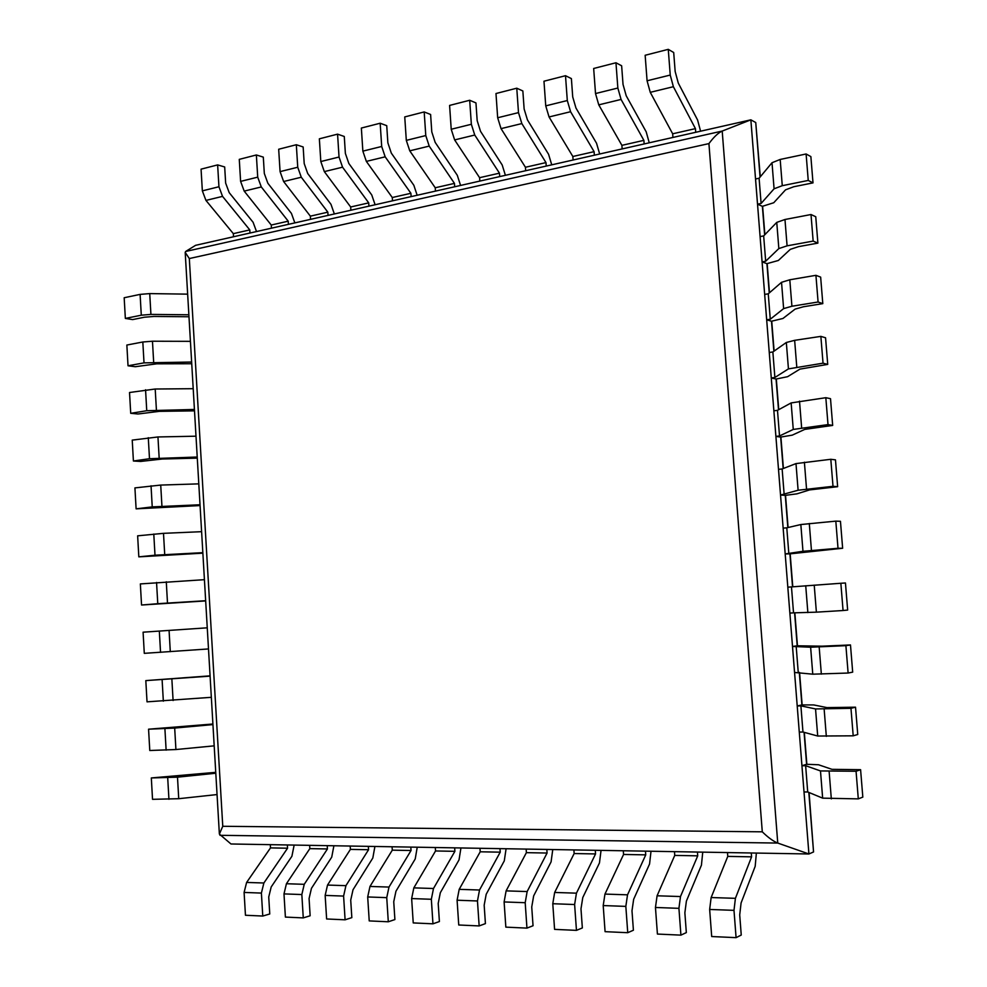 <?xml version="1.0" encoding="UTF-8"?>
<svg xmlns="http://www.w3.org/2000/svg" width="987" height="987" viewBox="0 0 987 987"><rect width="100%" height="100%" fill="white"/><g stroke="black" fill="none" stroke-linecap="round" stroke-linejoin="round"><path stroke-width="1.48" d="M219.965 835.31L777.756 843.058L722.2 131.061L185.642 251.475L195.574 245.331L750.86 119.834L722.2 131.061C718.154 132.9 713.724 137.082 708.925 143.608L189.319 258.545L222.766 826.292L219.373 834.077L230.983 843.984L808.921 853.977L777.756 843.058C773.327 841.306 768.17 837.568 762.285 831.819L222.766 826.292M760.064 177.092L755.746 122.536L750.86 119.834L808.921 853.977L813.547 851.954L809.081 792.524M185.642 251.475L185.198 252.401L189.319 258.545M761.1 203.458L759.102 178.252L772.007 162.732L780.174 159.45L806.108 153.984L808.242 180.436L782.272 185.692L774.079 188.801L761.1 203.458L757.522 204.161L762.383 206.332L764.641 234.918M765.678 261.222L763.667 235.918L776.757 222.396L784.973 219.496L811.006 214.524L813.152 241.087L787.083 245.837L778.842 248.576L765.678 261.222L762.087 261.863L766.924 263.665L769.243 292.966M770.267 319.233L768.256 293.818L781.531 282.319L789.797 279.777L815.928 275.324L818.087 301.997L791.919 306.241L783.629 308.61L770.267 319.233L766.677 319.8L771.489 321.231L773.87 351.261M774.881 377.478L772.858 351.964L786.331 342.489L794.646 340.33L820.863 336.382L823.035 363.179L788.44 368.891L774.881 377.478L771.279 377.984L776.066 379.045L778.509 409.79M779.52 435.958L777.485 410.345L791.142 402.918L825.823 397.699L828.007 424.607L793.264 429.431L779.52 435.958L775.893 436.39L780.668 437.081L783.16 468.566M784.171 494.684L782.136 468.961L795.991 463.594L830.807 459.288L833.003 486.32L798.113 490.231L780.532 495.042L785.282 495.363L787.836 527.576M788.835 553.645L786.787 527.823L800.839 524.541L835.816 521.136L838.012 548.291L802.974 551.289L785.183 553.941L789.921 553.867L792.536 586.833M794.597 612.841L797.2 645.782L822.097 646.177L850.486 644.955L852.682 672.147L848.117 673.035L812.77 674.183L794.56 672.468L792.499 646.46L797.2 645.782M799.322 672.455L801.888 704.915L813.744 704.94L827.02 707.617L855.532 707.186L857.74 734.501L853.2 735.821L817.705 736.031L802.962 732.009L799.273 732.095L797.212 705.976L801.888 704.915M804.06 732.305L806.601 764.296L818.507 764.752L831.967 769.329L860.59 769.687L862.823 797.114L858.295 798.878L822.652 798.15L807.711 791.956L804.01 791.969L801.937 765.739L806.601 764.296M808.822 792.425L813.547 851.954M755.746 122.536L760.286 176.833M217.633 164.903L218.941 186.753L202.347 190.861L201.064 169.159L217.633 164.903L224.678 166.963L225.653 183.101L229.218 192.675L253.079 222.248L256.521 231.55M233.339 233.648L233.524 236.757L249.97 233.031L249.785 229.909L233.339 233.648L205.95 200.41L202.347 190.861M218.941 186.753L222.544 196.376L249.785 229.909M294.151 845.069L291.905 856.26L271.191 886.968L268.735 896.998L269.759 913.974L262.776 916.047L245.455 915.257L244.097 892.433L246.614 882.44L270.5 847.895L270.302 844.662L287.365 844.958L287.562 848.215L270.5 847.895M287.562 848.215L263.874 882.995L261.395 893.075L262.776 916.047M256.361 154.971L257.718 177.154L240.606 181.386L239.273 159.363L256.361 154.971L263.307 157.118L264.319 173.49L267.859 183.249L291.436 213.426L294.854 222.889M271.252 225.036L271.45 228.182L288.414 224.345L288.216 221.174L271.252 225.036L244.196 191.108L240.606 181.386M257.718 177.154L261.296 186.95L288.216 221.174M333.902 845.76L331.731 857.135L311.448 888.337L309.079 898.528L310.14 915.776L303.268 917.898L285.391 917.083L283.985 893.901L286.427 883.735L309.832 848.635L309.634 845.341L327.228 845.649L327.437 848.956L309.832 848.635M327.437 848.956L304.243 884.315L301.837 894.543L303.268 917.898M296.322 144.731L297.741 167.247L280.074 171.615L278.679 149.247L296.322 144.731L303.157 146.964L304.206 163.595L307.71 173.515L330.978 204.334L334.359 213.969M310.35 216.153L310.56 219.348L328.042 215.388L327.844 212.168L310.35 216.153L283.627 181.522L280.074 171.615M297.741 167.247L301.282 177.228L327.844 212.168M374.912 846.476L372.815 858.024L353.025 889.743L350.718 900.107L351.828 917.639L345.092 919.81L326.623 918.971L325.155 895.406L327.524 885.068L350.41 849.388L350.2 846.044L368.361 846.352L368.57 849.721L350.41 849.388M368.57 849.721L345.931 885.66L343.599 896.073L345.092 919.81M337.566 134.146L339.034 157.032L320.812 161.535L319.356 138.822L337.566 134.146L344.278 136.477L345.364 153.367L348.843 163.484L371.754 194.957L375.109 204.753M350.669 206.986L350.878 210.231L368.928 206.147L368.719 202.878L350.669 206.986L324.328 171.615L320.812 161.535M339.034 157.032L342.551 167.185L368.719 202.878M417.23 847.204L415.231 858.937L395.96 891.212L393.739 901.748L394.899 919.563L388.298 921.784L369.224 920.908L367.695 896.961L369.977 886.449L392.295 850.165L392.073 846.772L410.814 847.093L411.036 850.51L392.295 850.165M411.036 850.51L388.989 887.066L386.744 897.652L388.298 921.784M380.168 123.227L381.698 146.471L362.858 151.134L361.353 128.051L380.168 123.227L386.731 125.657L387.866 142.819L391.308 153.108L413.837 185.272L417.156 195.253M392.283 197.523L392.493 200.83L411.123 196.61L410.9 193.292L392.283 197.523L366.35 161.399L362.858 151.134M381.698 146.471L385.177 156.822L410.9 193.292M460.941 847.956L459.029 859.887L440.325 892.717L438.203 903.438L439.4 921.55L432.96 923.82L413.232 922.919L411.641 898.565L413.837 887.868L435.538 850.967L435.304 847.512L454.662 847.845L454.896 851.325L435.538 850.967M454.896 851.325L433.49 888.51L431.344 899.28L432.96 923.82M424.188 111.938L425.779 135.564L406.311 140.376L404.744 116.922L424.188 111.938L430.603 114.48L431.788 131.913L435.181 142.399L457.289 175.279L460.571 185.445M435.23 187.764L435.452 191.12L454.686 186.765L454.464 183.397L435.23 187.764L409.765 150.838L406.311 140.376M425.779 135.564L429.209 146.101L454.464 183.397M506.097 848.746L504.283 860.874L486.196 894.271L484.173 905.178L485.419 923.61L479.151 925.929L458.745 924.992L457.092 900.218L459.189 889.349L480.213 851.793L479.966 848.289L499.977 848.635L500.224 852.163L480.213 851.793M500.224 852.163L479.522 890.015L477.461 900.971L479.151 925.929M469.689 100.267L471.354 124.276L451.219 129.26L449.591 105.424L469.689 100.267L475.956 102.919L477.177 120.648L480.533 131.333L502.173 164.952L505.406 175.304M479.596 177.685L479.83 181.09L499.706 176.599L499.459 173.169L479.596 177.685L454.637 139.92L451.219 129.26M471.354 124.276L474.747 135.034L499.459 173.169M552.769 849.548L551.079 861.885L533.659 895.888L531.734 906.991L533.042 925.744L526.947 928.113L505.837 927.138L504.11 901.945L506.109 890.879L526.392 852.657L526.145 849.091L546.835 849.449L547.082 853.039L526.392 852.657M547.082 853.039L527.144 891.557L525.195 902.71L526.947 928.113M516.769 88.201L518.496 112.617L497.67 117.761L495.98 93.531L516.769 88.201L522.851 90.964L524.134 108.989L527.44 119.883L548.575 154.28L551.745 164.829M525.442 167.259L525.689 170.726L546.23 166.075L545.984 162.596L525.442 167.259L501.038 128.631L497.67 117.761M518.496 112.617L521.839 123.572L545.984 162.596M601.046 850.387L599.467 862.934L582.774 897.553L580.985 908.854L582.342 927.94L576.457 930.371L554.583 929.372L552.782 903.722L554.657 892.458L574.15 853.545L573.891 849.918L595.297 850.288L595.556 853.94L574.15 853.545M595.556 853.94L576.445 893.161L574.619 904.524L576.457 930.371M565.502 75.703L567.303 100.538L545.737 105.868L543.973 81.218L565.502 75.703L571.387 78.59L572.719 96.923L575.964 108.039L596.543 143.251L599.664 153.997M572.842 156.489L573.102 160.005L594.359 155.206L594.1 151.665L572.842 156.489L549.056 116.959L545.737 105.868M567.303 100.538L570.585 111.716L594.1 151.665M651.013 851.25L649.557 864.032L633.654 899.293L631.988 910.791L633.407 930.223L627.744 932.703L605.08 931.666L603.205 905.56L604.957 894.086L623.574 854.458L623.303 850.769L645.473 851.152L645.745 854.865L623.574 854.458M645.745 854.865L627.522 894.827L625.832 906.387L627.744 932.703M615.962 62.761L617.85 88.028L595.519 93.555L593.668 68.485L615.962 62.761L621.637 65.784L623.031 84.438L626.214 95.776L646.189 131.826L649.249 142.794M621.896 145.348L622.155 148.926L644.153 143.942L643.882 140.351L621.896 145.348L598.764 104.856L595.519 93.555M617.85 88.028L621.07 99.44L643.882 140.351M702.744 852.139L701.436 865.155L686.397 901.082L684.867 912.802L686.335 932.592L680.919 935.133L657.416 934.06L655.454 907.472L657.083 895.789L674.75 855.408L674.466 851.658L697.427 852.052L697.723 855.84L674.75 855.408M697.723 855.84L680.487 896.541L678.92 908.336L680.919 935.133M668.273 49.35L670.235 75.061L647.077 80.786L645.153 55.272L668.273 49.35L673.702 52.521L675.157 71.483L678.279 83.068L697.587 120.007L700.585 131.197M672.665 133.8L672.937 137.44L695.724 132.295L695.44 128.631L672.665 133.8L650.26 92.334L647.077 80.786M670.235 75.061L673.381 86.708L695.44 128.631M756.363 853.076L755.191 866.315L741.089 902.945L739.707 914.887L741.249 935.047L736.08 937.65L711.701 936.54L709.653 909.459L711.133 897.541L727.777 856.395L727.481 852.571L751.292 852.978L751.588 856.839L727.777 856.395M751.588 856.839L735.414 898.33L733.995 910.347L736.08 937.65M187.641 294.151L149.728 293.595L140.105 294.385L124.177 297.741L125.349 318.419L132.628 319.591L144.435 317.222L153.997 316.445L188.973 316.765M140.105 294.385L141.289 315.198L125.349 318.419M141.289 315.198L150.925 314.409L188.862 314.779M759.102 178.252L755.536 178.992L757.522 204.161M806.108 153.984L810.87 156.6L813.004 182.879L793.77 186.74L785.541 189.837L773.746 202.742L762.383 206.332M808.242 180.436L813.004 182.879M190.417 341.342L152.467 341.218L142.819 341.995L126.854 345.043L128.026 365.782L135.305 366.72L156.723 363.821L191.737 363.734M142.819 341.995L144.016 362.871L128.026 365.782M144.016 362.871L191.638 362.032M763.667 235.918L760.089 236.584L762.087 261.863M811.006 214.524L815.755 216.733L817.89 243.123L798.582 246.627L790.316 249.353L778.348 260.482L766.924 263.665M813.152 241.087L817.89 243.123M193.205 388.693L155.206 389.014L129.531 392.505L130.716 413.319L137.995 413.997L159.45 411.345L194.501 410.851M145.558 389.766L146.742 410.715L130.716 413.319M146.742 410.715L194.427 409.457M768.256 293.818L764.666 294.422L766.677 319.8M815.928 275.324L820.653 277.125L822.8 303.626L803.418 306.76L795.103 309.116L782.962 318.468L771.489 321.231M818.087 301.997L822.8 303.626M195.994 436.192L157.957 436.957L132.233 440.116L133.405 461.003L140.685 461.435L162.201 459.029L197.289 458.128M148.284 437.697L149.493 458.721L133.405 461.003M149.493 458.721L197.215 457.03M772.858 351.964L769.255 352.495L771.279 377.984M820.863 336.382L825.564 337.776L827.723 364.4L799.914 369.126L787.601 376.689L776.066 379.045M823.035 363.179L827.723 364.4M198.794 483.864L160.721 485.073L134.923 487.899L136.107 508.848L200.077 505.566M151.036 485.789L152.232 506.886L136.107 508.848M152.232 506.886L200.028 504.764M777.485 410.345L773.87 410.802L775.893 436.39M825.823 397.699L830.511 398.686L832.67 425.422L804.738 429.394L792.253 435.144L780.668 437.081M828.007 424.607L832.67 425.422M201.607 531.685L163.497 533.338L137.637 535.83L138.822 556.853L202.866 553.164M153.787 534.041L154.996 555.212L138.822 556.853M154.996 555.212L202.841 552.658M782.136 468.961L778.496 469.356L780.532 495.042M830.807 459.288L835.471 459.856L837.642 486.702L809.587 489.91L796.928 493.845L785.282 495.363M833.003 486.32L837.642 486.702M204.42 579.677L140.351 583.922L141.548 605.019L205.678 600.923M156.551 582.466L157.772 603.699L141.548 605.019M157.772 603.699L205.666 600.713M786.787 527.823L783.147 528.144L785.183 553.941M835.816 521.136L840.455 521.296L842.639 548.254L789.921 553.867M838.012 548.291L842.639 548.254M207.258 627.818L143.09 632.186L144.287 653.345L208.491 648.94M814.226 585.131L816.385 612.162L843.058 610.521L840.85 583.268L787.811 587.179L789.859 613.087L793.523 612.853L791.475 586.92M840.85 583.268L845.452 582.984L847.648 610.065L843.058 610.521M816.385 612.162L793.523 612.853M210.095 676.132L145.817 680.611L147.026 701.843L211.341 697.316M210.083 675.848L145.817 680.611M848.117 673.035L845.896 645.658L810.623 647.213L792.499 646.46M845.896 645.658L850.486 644.955M798.236 672.307L796.176 646.275M212.945 724.594L174.687 728.073L148.568 729.196L149.777 750.502L175.92 749.54L214.191 745.851M212.908 724.014L148.568 729.196M853.2 735.821L850.967 708.321L815.546 708.937L800.901 705.865L797.212 705.976M850.967 708.321L855.532 707.186M802.962 732.009L800.901 705.865M215.808 773.228L177.5 777.176L151.319 777.941L152.529 799.322L178.733 798.705L217.054 794.56M215.746 772.34L151.319 777.941M858.295 798.878L856.062 771.254L820.481 770.933L805.639 765.702L801.937 765.739M856.062 771.254L860.59 769.687M807.711 791.956L805.639 765.702M708.925 143.608L762.285 831.819M762.618 206.283L764.876 234.684M767.17 263.628L769.478 292.769M771.735 321.194L774.104 351.088M776.313 379.008L778.743 409.654M780.914 437.056L783.407 468.467M785.529 495.338L788.082 527.514M790.168 553.855L792.783 586.809M794.843 612.828L797.459 645.769M799.569 672.48L802.135 704.915M804.319 732.379L806.848 764.296M222.544 196.376L205.95 200.41M261.395 893.075L244.097 892.433M263.874 882.995L246.614 882.44M261.296 186.95L244.196 191.108M301.837 894.543L283.985 893.901M304.243 884.315L286.427 883.735M301.282 177.228L283.627 181.522M343.599 896.073L325.155 895.406M345.931 885.66L327.524 885.068M342.551 167.185L324.328 171.615M386.744 897.652L367.695 896.961M388.989 887.066L369.977 886.449M385.177 156.822L366.35 161.399M431.344 899.28L411.641 898.565M433.49 888.51L413.837 887.868M429.209 146.101L409.765 150.838M477.461 900.971L457.092 900.218M479.522 890.015L459.189 889.349M474.747 135.034L454.637 139.92M525.195 902.71L504.11 901.945M527.144 891.557L506.109 890.879M521.839 123.572L501.038 128.631M574.619 904.524L552.782 903.722M576.445 893.161L554.657 892.458M570.585 111.716L549.056 116.959M625.832 906.387L603.205 905.56M627.522 894.827L604.957 894.086M621.07 99.44L598.764 104.856M678.92 908.336L655.454 907.472M680.487 896.541L657.083 895.789M673.381 86.708L650.26 92.334M733.995 910.347L709.653 909.459M735.414 898.33L711.133 897.541M149.728 293.595L150.925 314.409M780.174 159.45L782.272 185.692M772.007 162.732L774.079 188.801M152.467 341.218L153.664 362.106M784.973 219.496L787.083 245.837M776.757 222.396L778.842 248.576M155.206 389.014L156.415 409.963M789.797 279.777L791.919 306.241M781.531 282.319L783.629 308.61M157.957 436.957L159.166 457.993M794.646 340.33L796.768 366.905M786.331 342.489L788.44 368.891M160.721 485.073L161.942 506.171M799.507 401.141L801.641 427.827M791.142 402.918L793.264 429.431M163.497 533.338L164.718 554.509M804.393 462.2L806.539 489.009M795.991 463.594L798.113 490.231M166.285 581.775L167.494 603.02M809.303 523.529L811.45 550.45M800.839 524.541L802.974 551.289M159.326 631.051L160.548 652.358M169.073 630.385L170.295 651.691M805.725 585.747L807.859 612.606M162.115 679.796L163.336 701.177M171.874 679.142L173.095 700.536M819.173 646.991L821.344 674.133M810.623 647.213L812.77 674.183M164.903 728.702L166.124 750.157M174.687 728.073L175.92 749.54M824.145 709.11L826.329 736.376M815.546 708.937L817.705 736.031M167.704 777.781L168.937 799.31M177.5 777.176L178.733 798.705M829.142 771.513L831.325 798.89M820.481 770.933L822.652 798.15M185.198 252.401L219.373 834.077"/></g></svg>
